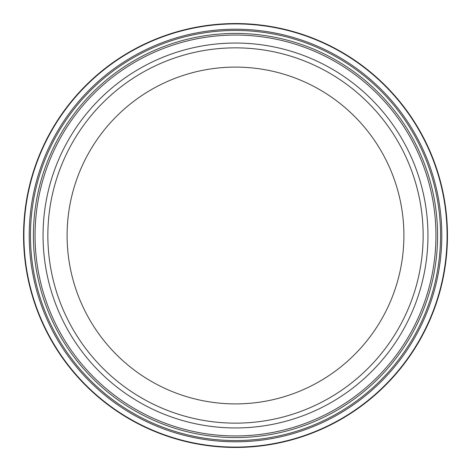 <?xml version="1.0" encoding="UTF-8"?>
<svg xmlns="http://www.w3.org/2000/svg" width="471" height="471" viewBox="0 0 471 471"><rect width="100%" height="100%" fill="white"/><g stroke="black" fill="none" stroke-linecap="round" stroke-linejoin="round"><path stroke-width="0.71" d="M427.956 235.5A192.456 192.456 0 0 1 139.275 402.169A192.456 192.456 0 0 1 139.275 68.831A192.456 192.456 0 0 1 427.956 235.5M437.577 235.5A202.077 202.077 0 0 1 134.459 410.506A202.077 202.077 0 0 1 134.459 60.494A202.077 202.077 0 0 1 437.577 235.5M423.146 235.5A187.646 187.646 0 0 1 141.677 398.007A187.646 187.646 0 0 1 141.677 72.993A187.646 187.646 0 0 1 423.146 235.5M23.55 235.5A211.95 211.95 0 0 0 341.281 419.166A211.95 211.95 0 0 0 341.858 52.169A211.95 211.95 0 0 0 23.55 234.835A211.95 211.95 0 0 0 23.55 235.5M29.208 235.253A206.292 206.292 0 0 0 338.578 414.197A206.292 206.292 0 0 0 338.79 56.926A206.292 206.292 0 0 0 29.208 235.253M435.94 235.5A200.44 200.44 0 0 1 135.283 409.087A200.44 200.44 0 0 1 135.283 61.913A200.44 200.44 0 0 1 435.94 235.5M403.9 235.5A168.4 168.4 0 0 1 151.303 381.339A168.4 168.4 0 0 1 151.303 89.661A168.4 168.4 0 0 1 403.9 235.5M23.909 235.5A211.591 211.591 0 0 0 341.292 418.743A211.591 211.591 0 0 0 341.292 52.257A211.591 211.591 0 0 0 23.909 235.5M30.456 235.129A205.044 205.044 0 0 0 337.919 413.138A205.044 205.044 0 0 0 338.237 58.051A205.044 205.044 0 0 0 30.456 235.129"/></g></svg>
